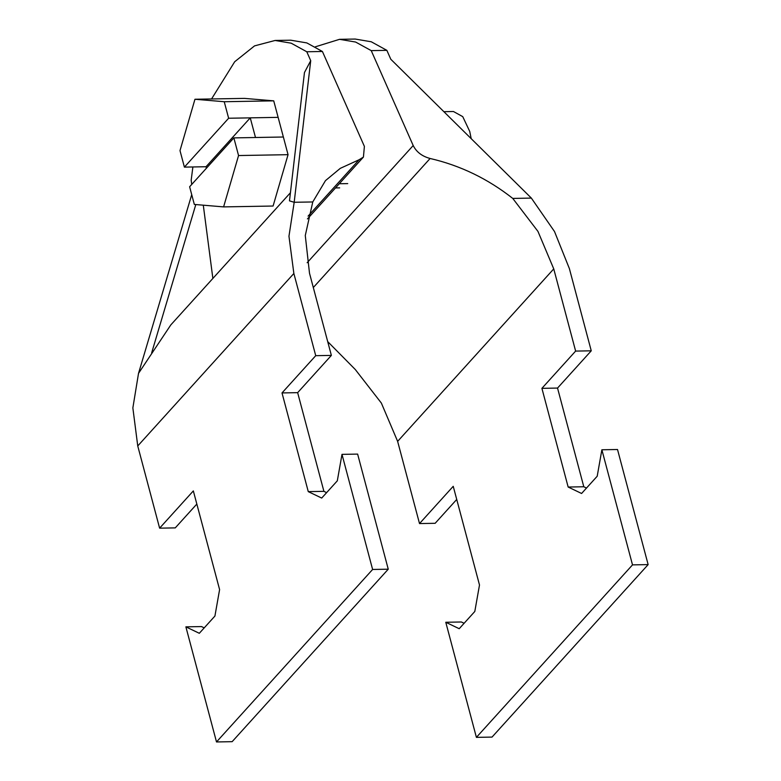 <?xml version="1.0" encoding="UTF-8"?>
<svg xmlns="http://www.w3.org/2000/svg" width="781" height="781" viewBox="0 0 781 781"><rect width="100%" height="100%" fill="white"/><g stroke="black" fill="none" stroke-linecap="round" stroke-linejoin="round"><path stroke-width="1.17" d="M471.207 138.696L469.723 131.423L462.742 116.633L453.439 111.507L443.862 111.683M233.861 137.895L238.556 155.546L223.6 206.897L194.323 204.427L189.627 186.766L233.861 137.895L283.366 137.007L273.731 100.847L244.453 98.386L194.957 99.255L224.235 101.725L228.638 118.243L250.252 117.863L206.018 166.734L184.394 167.114L228.638 118.243M250.252 117.863L255.494 137.495L283.366 137.007L288.052 154.677L273.086 206.028L223.6 206.897M206.399 168.227L206.018 166.734M184.394 167.114L180.001 150.596L194.957 99.255M250.262 117.843L278.134 117.355M224.235 101.725L273.731 100.847M238.556 155.546L288.052 154.677M289.478 200.863L304.463 72.535L310.721 60.674L306.787 51.761L291.186 43.189L275.117 40.466L290.747 40.192L306.826 42.916L322.416 51.487L364.395 146.408L363.429 157.069L359.114 159.744L340.282 168.354L325.472 180.626L312.771 201.957L294.183 202.279L289.487 200.863M275.117 40.466L254.557 45.874L234.7 61.738L211.553 98.962M192.887 166.968L191.179 180.167L191.736 184.433M341.99 454.366L357.63 454.093L388.255 569.193L372.615 569.466L341.99 454.366L337.314 480.823L321.704 498.063L308.27 491.63L282.009 392.931L315.729 355.677L293.861 273.487L288.96 236.233L294.183 202.279M315.729 355.677L331.369 355.404L297.649 392.658L323.91 491.347L326.614 492.645M312.771 201.957L305.283 235.511L309.501 273.204L331.369 355.404M290.434 192.741L170.834 324.886L138.52 373.367L132.858 407.916L137.749 445.961L159.617 528.161L193.337 490.907L219.598 589.596L214.921 616.053L199.311 633.293L185.878 626.85L216.503 741.95L232.142 741.677L388.255 569.193M203.294 205.178L212.871 278.436M151.67 352.827L195.806 204.554M191.726 194.645L138.52 373.367M294.193 202.22L310.721 60.674M306.787 51.761L322.416 51.487M185.878 626.85L201.518 626.577L204.222 627.875M308.27 491.63L323.91 491.347M282.009 392.931L297.649 392.658M159.617 528.161L175.256 527.888L196.841 504.038M372.615 569.466L216.503 741.95M601.878 449.778L617.517 449.505L648.142 564.604L632.512 564.878L601.878 449.778L597.201 476.234L581.591 493.475L568.158 487.041L541.907 388.342L575.626 351.089L553.749 268.889L537.953 231.401L512.766 198.423C487.861 178.8 460.312 165.484 430.106 158.484C422.043 156.298 416.4 151.983 413.198 145.539L371.229 50.619L355.628 42.047L339.559 39.323L315.319 46.821M327.688 341.59L355.306 369.54L381.362 403.074L397.636 441.372L419.514 523.573L435.144 523.299L456.729 499.45M339.559 39.323L355.189 39.05L371.268 41.774L386.859 50.345L390.803 59.258L531.353 198.091L554.51 231.537L569.388 268.615L591.256 350.815L557.536 388.069L583.798 486.758L586.502 488.057M371.229 50.619L386.859 50.345M531.353 198.091L512.766 198.423M419.514 523.573L453.234 486.309L479.495 585.008L474.809 611.464L459.208 628.705L445.775 622.262L476.4 737.362L492.03 737.088L648.142 564.604M445.775 622.262L461.405 621.988L464.109 623.287M568.158 487.041L583.798 486.758M541.907 388.342L557.536 388.069M575.626 351.089L591.256 350.815M632.512 564.878L476.4 737.362M339.276 183.75L347.73 183.603M359.114 159.744L308.095 216.112M293.861 273.487L137.749 445.961M413.198 145.539L307.148 262.719M430.106 158.484L313.308 287.535M553.749 268.889L397.636 441.372M339.647 187.86L335.488 187.928M307.45 218.914L363.429 157.069"/></g></svg>
